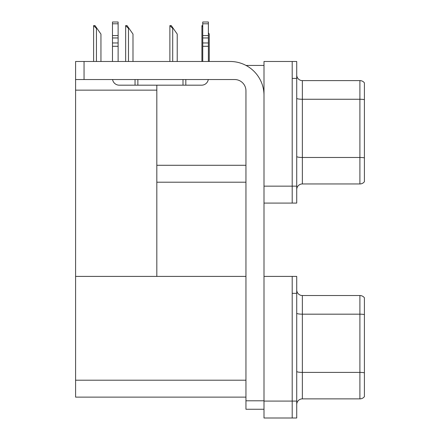 <?xml version="1.0" encoding="UTF-8"?>
<svg xmlns="http://www.w3.org/2000/svg" width="440" height="440" viewBox="0 0 440 440"><rect width="100%" height="100%" fill="white"/><g stroke="black" fill="none" stroke-linecap="round" stroke-linejoin="round"><path stroke-width="0.66" d="M246.021 65.434L264 65.434M292.204 276.408L292.204 418L296.72 418L296.72 276.408L264 276.408L264 61.485L292.204 61.485L292.204 203.077L264 203.077L264 186.153L292.204 186.153L292.204 203.077L296.72 203.077L296.72 186.153L292.204 186.153L292.204 78.408L296.72 78.408L296.72 186.153M156.822 182.204L245.949 182.204M156.822 90.145L156.822 276.408L75.592 276.408L75.592 90.145L156.822 90.145L156.822 85.179M75.592 90.145L75.592 61.485L84.051 61.485L84.051 79.541L234.669 79.541A11.281 11.281 0 0 1 245.949 90.822L245.949 400.796L264 400.796M264 203.077L264 418L292.204 418L292.204 293.332L296.72 293.332M156.822 276.408L245.949 276.408M75.592 276.408L75.592 397.127L245.949 397.127M296.72 189.596A5.643 5.643 0 0 1 302.357 183.953L359.898 183.953L359.898 80.608L302.357 80.608A5.643 5.643 0 0 1 296.72 74.971A5.643 5.643 0 0 0 302.357 80.608L302.357 183.953M364.408 82.868A5.643 5.643 0 0 0 359.898 80.608A5.643 5.643 0 0 1 364.408 82.868L364.408 181.698A5.643 5.643 0 0 1 359.898 183.953M292.204 61.485L296.72 61.485L296.72 78.408M364.408 100.04L364.408 157.861A5.643 0.979 180 0 0 359.898 157.471L302.357 157.471A5.643 0.979 0 0 1 296.72 156.492M296.72 404.52A5.643 5.643 0 0 1 302.357 398.877L359.898 398.877L359.898 295.532L302.357 295.532A5.643 5.643 0 0 1 296.72 289.894A5.643 5.643 0 0 0 302.357 295.532L302.357 398.877M364.408 297.792A5.643 5.643 0 0 0 359.898 295.532A5.643 5.643 0 0 1 364.408 297.792L364.408 396.622A5.643 5.643 0 0 1 359.898 398.877M364.408 314.963L364.408 372.785A5.643 0.979 180 0 0 359.898 372.394L302.357 372.394A5.643 0.979 0 0 1 296.72 371.415M209.259 61.485L209.259 34.073L208.379 32.819M201.922 61.485L201.922 25.608L202.741 26.977M202.741 25.608L202.186 25.608M170.148 25.608L171.292 25.608L173.267 28.43L172.706 28.43L169.884 25.608L169.884 61.485M177.215 61.485L177.215 34.073L173.267 28.43M125.922 25.608L127.067 25.608L129.041 28.43L128.48 28.43L125.659 25.608L125.659 61.485M132.99 61.485L132.99 34.073L129.041 28.43M93.88 25.608L95.024 25.608L96.998 28.43L96.437 28.43L93.616 25.608L93.616 61.485M100.947 61.485L100.947 34.073L96.998 28.43M264 409.255L245.949 409.255L245.949 400.796M264 95.332A33.847 33.847 0 0 0 230.153 61.485L84.051 61.485M84.051 79.541L75.592 79.541M208.285 79.541A6.771 6.771 0 0 1 201.608 85.179L119.251 85.179A6.771 6.771 0 0 1 112.574 79.541M202.741 61.485L202.741 46.283L208.379 46.283L208.379 61.485M208.379 23.799L202.741 23.799L202.741 22L208.379 22L208.379 46.283M202.741 46.283L202.741 42.971L208.379 42.971M208.379 37.95L202.741 37.95L202.741 42.971M202.741 37.95L202.741 23.799M208.379 35.574L202.741 35.574M182.996 85.179L182.996 79.541M137.869 85.179L137.869 79.541M112.481 61.485L112.481 46.283L118.124 46.283L118.124 61.485M135.047 79.541L135.047 85.179L119.251 85.179M112.481 46.283L112.481 42.971L118.124 42.971L118.124 46.283M118.124 23.799L112.481 23.799L112.481 22L118.124 22L118.124 37.95L112.481 37.95L112.481 42.971M112.481 37.95L112.481 23.799M118.124 37.95L118.124 42.971M118.124 35.574L112.481 35.574M156.822 165.281L245.949 165.281M264 401.077L296.72 401.077M75.592 380.204L245.949 380.204M364.408 99.649A5.643 0.979 180 0 0 359.898 99.259L302.357 99.259A5.643 0.979 0 0 1 296.72 98.274M364.408 314.573A5.643 0.979 180 0 0 359.898 314.177L302.357 314.177A5.643 0.979 0 0 1 296.72 313.198M172.706 61.485L172.706 28.43M128.48 61.485L128.48 28.43M96.437 61.485L96.437 28.43M185.818 85.179L185.818 79.541"/></g></svg>

